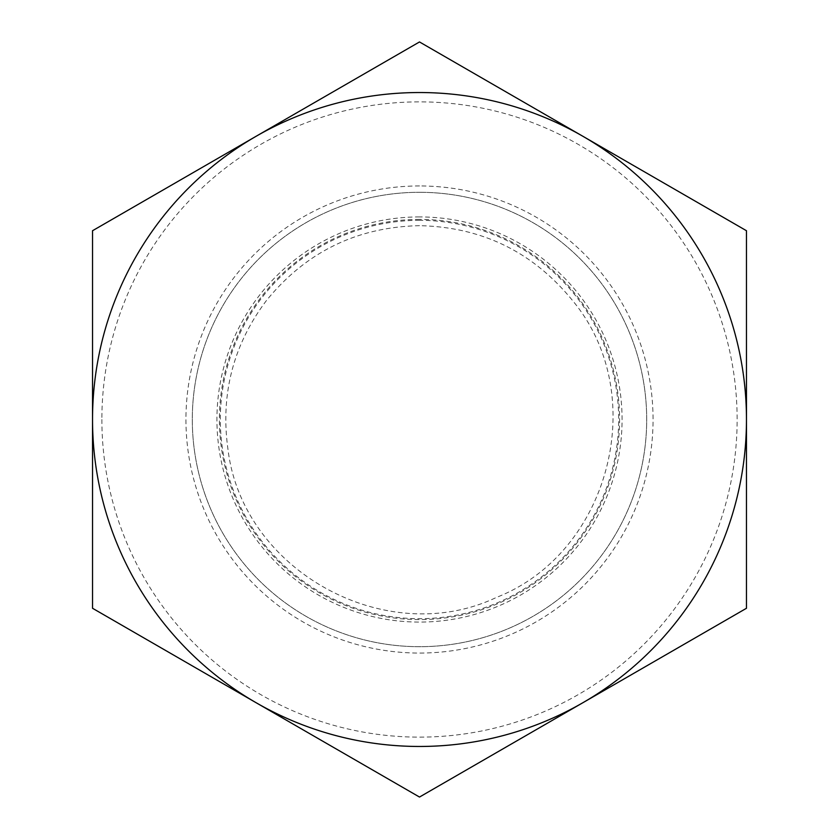<?xml version="1.0" encoding="UTF-8"?>
<svg xmlns="http://www.w3.org/2000/svg" width="839" height="839" viewBox="0 0 839 839"><rect width="100%" height="100%" fill="white"/><g stroke="black" fill="none" stroke-linecap="round" stroke-linejoin="round"><path stroke-width="0.63" stroke-dasharray="4.2 3.15" d="M92.531 230.725L92.531 419.5A326.969 326.969 0 0 1 256.021 136.338L92.531 230.725M92.531 608.275L256.021 702.663A326.969 326.969 0 0 1 92.531 419.5L92.531 608.275M419.5 797.05L582.979 702.663A326.969 326.969 0 0 1 256.021 702.663L419.5 797.05M582.979 702.663L746.469 608.275L746.469 419.5A326.969 326.969 0 0 1 582.979 702.663M746.469 419.5L746.469 230.725L582.979 136.338A326.969 326.969 0 0 1 746.469 419.5M582.979 136.338L419.5 41.95L256.021 136.338A326.969 326.969 0 0 1 582.979 136.338M101.876 419.5A317.624 317.624 0 0 0 578.312 694.577A317.624 317.624 0 0 0 578.312 144.423A317.624 317.624 0 0 0 101.876 419.5M92.531 419.5A326.969 326.969 0 0 1 582.979 136.338A326.969 326.969 0 0 1 582.979 702.663A326.969 326.969 0 0 1 92.531 419.5M419.5 185.954A233.546 233.546 0 0 0 217.238 536.278A233.546 233.546 0 0 0 621.762 536.278A233.546 233.546 0 0 0 419.5 185.954M419.5 192.299A227.201 227.201 0 0 1 616.256 533.101A227.201 227.201 0 0 1 222.744 533.101A227.201 227.201 0 0 1 419.5 192.299A227.201 227.201 0 0 0 222.744 533.101A227.201 227.201 0 0 0 616.256 533.101A227.201 227.201 0 0 0 419.5 192.299M419.5 220.332A199.168 199.168 0 0 0 247.012 519.089A199.168 199.168 0 0 0 591.988 519.089A199.168 199.168 0 0 0 419.5 220.332M419.5 216.923A202.577 202.577 0 0 0 244.065 520.788A202.577 202.577 0 0 0 594.935 520.788A202.577 202.577 0 0 0 419.5 216.923M419.5 219.399A200.102 200.102 0 0 0 246.205 519.551A200.102 200.102 0 0 0 592.795 519.551A200.102 200.102 0 0 0 419.5 219.399M419.5 225.66C356.879 227.054 305.826 252.067 266.33 300.687C233.022 345.123 220.258 394.833 228.04 449.819C242.817 570.95 386.297 649.826 496.489 597.399C610.131 552.974 650.854 394.382 572.67 300.687C533.174 252.067 482.121 227.054 419.5 225.66"/><path stroke-width="1.26" d="M746.469 608.275L419.5 797.05L256.021 702.663A326.969 326.969 0 0 0 746.469 419.5L746.469 608.275M746.469 230.725L746.469 419.5A326.969 326.969 0 0 0 582.979 136.338L746.469 230.725M419.5 41.95L582.979 136.338A326.969 326.969 0 0 0 92.531 419.5A326.969 326.969 0 0 0 256.021 702.663L92.531 608.275L92.531 230.725L419.5 41.95"/></g></svg>
